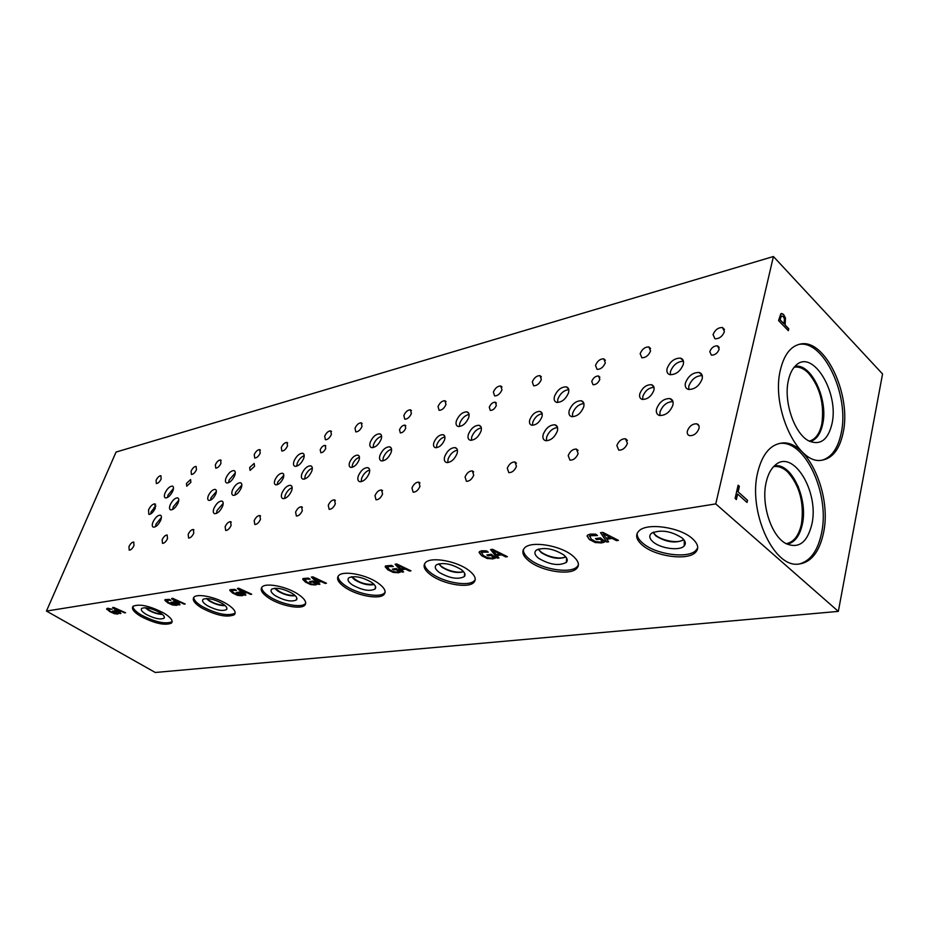 <?xml version="1.0" encoding="UTF-8"?>
<svg xmlns="http://www.w3.org/2000/svg" width="929" height="929" viewBox="0 0 929 929"><rect width="100%" height="100%" fill="white"/><g stroke="black" fill="none" stroke-linecap="round" stroke-linejoin="round"><path stroke-width="1.39" d="M715.748 503.901L838.341 611.387L155.271 672.48L46.45 611.061L715.748 503.901L773.416 256.52L116.055 452.063L46.45 611.061M838.341 611.387L882.55 373.969L773.416 256.52M114.441 608.286L117.983 611.096L120.05 610.725L114.464 608.216L120.027 610.794M120.062 613.57L112.595 607.589L113.675 607.427L125.601 612.745L121.362 611.398L118.842 611.77L120.944 613.43L120.062 613.57L112.688 607.578M120.875 613.384L120.085 613.5M118.842 611.77L121.362 611.398M124.672 612.885L121.397 611.328M125.485 612.699L124.695 612.815M119.028 613.245L117.669 614.046L114.162 613.651L106.742 609.331L107.659 608.216L112.188 609.285L108.159 609.076L110.423 611.445L113.942 613.047L117.577 613.035L112.432 611.154L114.813 610.794L119.028 613.245L117.704 613.988L114.197 613.581L109.587 611.526L106.672 608.716M113.559 611.805L112.548 611.131M115.08 611.584L113.593 611.735M117.577 613.035L115.103 611.514M110.47 608.948L108.089 609.169M112.049 609.203L110.493 608.878M180.017 604.756L179.03 604.907L171.575 598.543L172.771 598.357L185.196 604.001L180.725 602.573L177.915 602.991L180.017 604.756M177.427 605.069L172.573 605.034L167.777 602.851L164.956 600.448L165.083 599.623L169.322 599.391L170.924 600.355L166.523 600.18L168.741 602.677L175.198 604.756L176.382 604.349L173.816 602.805L170.971 602.364L173.618 601.957L177.95 604.57L176.394 605.36L172.608 604.965L167.812 602.782L164.921 599.832M319.913 584.213L318.67 584.387L311.378 577.083L312.887 576.851L326.451 583.249L325.138 583.447L321.388 581.659L317.857 582.181L319.913 584.213M316.673 584.608L310.774 584.631L305.548 582.169L302.784 579.406L303.063 578.523L308.405 578.117L310.077 579.22L304.7 579.115L306.767 581.949L310.739 583.888L314.037 584.283L315.593 583.784L312.91 582.018L310.785 582.344L309.578 581.542L312.91 581.043L317.439 584.016L315.303 584.968L310.797 584.55L305.571 582.088L302.819 578.86M498.931 557.923L497.317 558.155L490.582 549.585L492.556 549.283L507.42 556.668L505.724 556.924L501.625 554.857L497.015 555.542L498.931 557.923M494.739 558.445L487.365 558.573L481.628 555.728L479.085 552.488L479.55 551.571L481.686 550.769L486.529 550.862L488.259 552.14L481.466 552.198L483.231 555.449L487.562 557.679L491.569 558.097L493.671 557.481L490.895 555.426L488.131 555.844L486.877 554.915L491.209 554.265L495.9 557.737L492.881 558.898L487.388 558.48L481.663 555.635L479.143 552.128M642.624 545.381C636.051 539.761 634.913 534.86 639.222 530.68C647.397 522.574 679.645 527.138 692.117 538.379C698.387 543.988 699.374 548.795 695.089 552.778C686.508 560.826 655.259 556.285 642.624 545.381M529.472 561.395C522.644 556.018 521.111 551.431 524.862 547.645C531.632 540.806 559.85 545.323 572.136 555.356C578.686 560.744 580.091 565.238 576.34 568.85C569.268 575.632 541.839 571.172 529.472 561.395M431.242 575.306C424.251 570.139 422.393 565.842 425.668 562.417C431.346 556.587 456.406 560.988 468.39 570.046C475.149 575.202 476.879 579.417 473.593 582.704C467.67 588.475 443.272 584.144 431.242 575.306M345.158 587.488C338.075 582.541 335.961 578.512 338.841 575.388C343.66 570.36 366.154 574.621 377.801 582.866C384.687 587.802 386.685 591.773 383.793 594.769C378.777 599.739 356.829 595.547 345.158 587.488M269.108 598.253C261.978 593.515 259.679 589.718 262.199 586.861C266.321 582.483 286.736 586.594 298.012 594.154C304.967 598.891 307.174 602.631 304.619 605.371C300.334 609.691 280.395 605.65 269.108 598.253M201.43 607.821C194.3 603.281 191.838 599.704 194.056 597.08C197.633 593.248 216.294 597.208 227.21 604.175C234.189 608.716 236.547 612.246 234.294 614.766C226.943 617.773 215.981 615.462 201.43 607.821M140.813 616.403C133.706 612.048 131.128 608.658 133.091 606.254C139.664 603.606 149.941 605.905 163.945 613.128C170.913 617.495 173.398 620.827 171.412 623.138C164.863 625.751 154.667 623.51 140.813 616.403M603.792 542.42L595.419 542.617L589.404 539.552L587.058 536.01L587.616 535.092L590.287 534.094L595.744 534.152L597.498 535.545L589.729 535.719L591.262 539.226L595.803 541.642L600.25 542.06L602.735 541.363L599.925 539.145L596.743 539.621L595.466 538.611L600.471 537.856L605.209 541.63L601.586 542.942L595.443 542.524L589.439 539.447L587.105 535.824M608.611 541.804L606.742 542.083L600.552 532.7L602.828 532.352L618.435 540.364L616.461 540.655L612.165 538.414L606.846 539.203L608.611 541.804M399.9 572.38L393.327 572.45L387.857 569.814L385.187 566.829L385.558 565.924L391.62 565.378L393.327 566.562L387.323 566.527L389.251 569.57L393.408 571.637L397.02 572.043L398.82 571.486L396.091 569.593L393.675 569.953L392.444 569.105L396.218 568.536L400.84 571.73L398.309 572.787L393.362 572.369L387.892 569.721L385.233 566.353M403.569 571.927L402.164 572.125L395.08 564.24L396.799 563.973L410.99 570.836L409.503 571.056L405.59 569.14L401.572 569.732L403.569 571.927M243.038 595.431L237.696 595.419L232.691 593.108L229.893 590.53L230.102 589.683L234.828 589.369L236.465 590.403L231.623 590.252L233.771 592.911L240.623 595.106L241.97 594.653L239.345 593.016L236.28 592.551L239.229 592.11L243.665 594.885L241.854 595.756L237.731 595.338L232.726 593.039L229.893 589.95M245.93 595.083L244.826 595.245L237.406 588.429L238.753 588.231L251.724 594.223L246.975 592.725L243.839 593.19L245.93 595.083M173.502 599.275L177.056 602.271L179.355 601.853L173.537 599.193L179.332 601.934M179.947 604.698L179.065 604.825L171.668 598.52M177.915 602.991L180.725 602.573M184.163 604.152L180.749 602.503M185.08 603.943L184.186 604.071M172.132 603.06L171.099 602.34M173.816 602.805L172.155 602.979M176.382 604.349L173.851 602.735M169.078 600.006L166.43 600.297M170.797 600.273L169.113 599.937M239.45 589.207L242.98 592.423L245.546 591.959L239.473 589.137L245.523 592.04M245.86 595.013L244.85 595.164L237.51 588.417M243.839 593.19L246.975 592.725M250.563 594.397L246.998 592.644M251.596 594.177L250.586 594.316M243.642 594.874L243.061 595.35M237.464 593.294L236.396 592.539M239.345 593.016L237.487 593.213M241.97 594.653L239.38 592.934M234.491 590.031L231.507 590.403M236.349 590.321L234.514 589.95M313.526 577.908L317.01 581.357L319.901 580.846L313.561 577.826L319.878 580.927M319.843 584.144L318.705 584.318L311.47 577.072M317.857 582.181L321.388 581.659M325.138 583.447L321.422 581.577M326.323 583.191L325.162 583.366M317.404 584.004L316.696 584.527M310.785 582.344L309.694 581.531M312.91 582.018L310.82 582.262M315.593 583.784L312.945 581.937M307.929 578.837L304.549 579.313M309.961 579.139L307.963 578.755M397.357 565.122L400.747 568.838L404.034 568.269L397.391 565.029L403.999 568.351M403.511 571.846L402.187 572.043L395.173 564.228M401.572 569.732L405.59 569.14M409.503 571.056L405.613 569.047M410.862 570.766L409.538 570.963M400.805 571.707L399.934 572.287M393.675 569.953L392.572 569.082M396.091 569.593L393.71 569.872M398.82 571.486L396.114 569.512M390.993 566.167L387.126 566.806M393.222 566.493L391.028 566.075M493.009 550.525L496.237 554.567L499.988 553.928L493.032 550.433L499.965 554.009M498.873 557.841L497.34 558.062L490.675 549.562M497.015 555.542L501.625 554.857M505.724 556.924L501.648 554.764M507.292 556.599L505.748 556.831M495.854 557.702L494.774 558.352M488.131 555.844L487.005 554.903M490.895 555.426L488.155 555.751M493.671 557.481L490.918 555.345M485.704 551.721L482.778 551.629L481.21 552.569M488.12 552.163L485.728 551.629M798.487 487.144L797.43 486.959M781.44 315.976L780.023 319.82L784.018 323.849L784.424 318.81L783.17 316.475L781.347 315.999L780.023 319.82M780.116 319.797L784.018 323.849M781.463 313.433L783.577 314.432L785.458 317.95L785.133 324.987L788.756 328.761L788.326 330.689L778.548 320.563L780.848 313.723L783.484 314.455L785.353 317.985L785.028 325.022L788.651 328.785L788.245 330.608M757.704 472.373C762.105 454.583 770.013 444.84 781.417 443.121C807.022 438.941 832.233 494.135 823.489 533.037C819.204 552.697 810.587 563.079 797.628 564.193C772.87 566.667 747.984 510.613 757.704 472.373M780.441 369.765C784.088 354.727 790.684 346.18 800.206 344.102C824.964 338.028 851.777 394.837 843.126 432.775C839.561 449.45 832.349 458.624 821.515 460.273C797.558 464.837 770.815 407.204 780.441 369.765M747.52 500.29L747.032 502.461L737.626 494.042L736.372 499.57L735.106 498.443L738.114 485.205L739.379 486.343L738.125 491.847L747.52 500.29L746.951 502.392M738.125 491.847L747.427 500.301M739.379 486.343L738.021 491.871M738.09 485.298L739.275 486.366M737.626 494.042L736.291 499.5M603.13 533.722L606.126 538.146L610.446 537.403L603.165 533.629L610.423 537.508M608.553 541.723L606.776 541.99L600.633 532.689M606.846 539.203L612.165 538.414M616.461 540.655L612.188 538.321M618.284 540.295L616.496 540.562M605.151 541.584L603.815 542.315M596.743 539.621L595.594 538.599M599.925 539.145L596.766 539.517M602.735 541.363L599.96 539.041M594.676 535.104L591.367 535.023L589.381 536.23M597.335 535.568L594.699 534.999M161.147 478.958C159.66 481.919 158.058 483.44 156.339 483.544L156.095 480.281C157.582 477.332 159.184 475.811 160.891 475.706L161.147 478.958M167.51 538.623C165.989 541.712 164.328 543.291 162.505 543.36L162.157 539.726C163.667 536.648 165.339 535.069 167.15 534.999L167.51 538.623M220.963 463.316C219.418 466.451 217.676 468.065 215.76 468.158L215.354 464.779C216.91 461.655 218.64 460.041 220.556 459.948L220.963 463.316M231.112 525.442C229.533 528.729 227.721 530.413 225.677 530.471L225.132 526.685C226.711 523.41 228.522 521.738 230.566 521.668L231.112 525.442M287.525 445.908C285.9 449.253 284.019 450.971 281.847 451.053L281.266 447.546C282.88 444.213 284.773 442.494 286.933 442.425L287.525 445.908M302.32 510.695C300.671 514.213 298.697 515.99 296.374 516.036L295.608 512.088C297.245 508.581 299.231 506.804 301.542 506.758L302.32 510.695M362.02 426.423C360.336 430.011 358.257 431.834 355.795 431.892L355.006 428.257C356.69 424.692 358.757 422.869 361.218 422.811L362.02 426.423M382.574 494.077C380.855 497.851 378.672 499.756 376.013 499.779L374.979 495.645C376.698 491.882 378.881 489.978 381.529 489.955L382.574 494.077M445.99 404.463C444.225 408.33 441.925 410.281 439.103 410.316L438.047 406.542C439.812 402.698 442.111 400.747 444.933 400.713L445.99 404.463M473.72 475.195C471.932 479.271 469.505 481.315 466.428 481.303L465.069 476.983C466.857 472.919 469.284 470.887 472.362 470.887L473.72 475.195M541.34 379.531C539.482 383.712 536.916 385.802 533.641 385.814L532.294 381.9C534.14 377.731 536.707 375.641 539.993 375.63L541.34 379.531M578.14 453.561C576.282 458.009 573.541 460.203 569.941 460.145L568.188 455.628C570.058 451.192 572.798 449.009 576.398 449.055L578.14 453.561M516.454 466.335C514.631 470.573 512.088 472.675 508.802 472.64L507.28 468.239C509.104 464.024 511.658 461.934 514.945 461.957L516.454 466.335M605.325 362.798C603.42 367.199 600.657 369.394 597.045 369.37L595.501 365.364C597.405 360.986 600.157 358.803 603.78 358.815L605.325 362.798M419.978 486.32C418.236 490.222 415.948 492.184 413.126 492.196L411.965 487.98C413.707 484.09 415.983 482.139 418.805 482.128L419.978 486.32M501.962 389.832C500.139 393.873 497.689 395.905 494.6 395.928L493.38 392.073C495.192 388.043 497.642 386.011 500.731 385.988L501.962 389.832M335.334 503.855C333.662 507.478 331.595 509.313 329.145 509.347L328.262 505.318C329.934 501.706 332.001 499.883 334.452 499.848L335.334 503.855M411.396 413.51C409.666 417.26 407.459 419.153 404.789 419.211L403.836 415.495C405.567 411.756 407.773 409.863 410.444 409.817L411.396 413.51M260.468 519.369C258.854 522.748 256.973 524.467 254.825 524.525L254.186 520.67C255.789 517.29 257.67 515.583 259.83 515.525L260.468 519.369M331.398 434.435C329.737 437.919 327.74 439.696 325.405 439.765L324.685 436.189C326.346 432.717 328.343 430.94 330.678 430.87L331.398 434.435M193.778 533.176C192.233 536.347 190.503 537.972 188.599 538.042L188.169 534.338C189.713 531.179 191.432 529.565 193.337 529.495L193.778 533.176M260.213 453.05C258.622 456.313 256.787 457.985 254.732 458.067L254.221 454.618C255.812 451.366 257.635 449.694 259.69 449.613L260.213 453.05M133.997 545.567C132.51 548.54 130.919 550.073 129.212 550.154L128.957 546.612C130.443 543.628 132.034 542.106 133.73 542.025L133.997 545.567M196.46 469.726C194.927 472.791 193.255 474.371 191.42 474.464L191.084 471.131C192.605 468.077 194.289 466.497 196.112 466.404L196.46 469.726M216.376 491.476L211.092 497.619L210.488 500.185M215.783 494.007C213.728 498.188 211.44 500.325 208.886 500.429C207.55 499.941 207.364 498.385 208.317 495.772C210.36 491.615 212.648 489.478 215.203 489.374C216.527 489.862 216.724 491.406 215.783 494.007M359.465 457.265C356.457 458.252 354.146 460.656 352.521 464.465L352.056 467.368M359 460.134C356.782 464.906 354.03 467.322 350.744 467.392C349.107 466.822 348.723 465.139 349.618 462.352C351.836 457.591 354.588 455.175 357.862 455.117C359.5 455.674 359.883 457.347 359 460.134M542.199 413.811C537.972 414.415 534.837 417.214 532.77 422.207L532.526 425.296M541.944 416.854C539.517 422.428 536.103 425.215 531.713 425.192C529.646 424.518 529.007 422.695 529.797 419.722C532.212 414.171 535.627 411.396 540.016 411.408C542.06 412.07 542.71 413.881 541.944 416.854M653.993 387.37C648.895 387.614 645.179 390.633 642.833 396.404L642.705 399.482M653.865 390.377C651.31 396.462 647.443 399.47 642.264 399.4C639.953 398.657 639.14 396.753 639.837 393.687C642.38 387.625 646.247 384.629 651.426 384.711C653.726 385.43 654.539 387.323 653.865 390.377M444.91 436.909C441.368 437.745 438.685 440.346 436.851 444.689L436.491 447.72M444.55 439.893C442.227 445.037 439.173 447.627 435.399 447.662C433.564 447.035 433.065 445.293 433.913 442.413C436.224 437.28 439.278 434.702 443.052 434.667C444.875 435.283 445.374 437.025 444.55 439.893M283.821 475.323L277.783 481.988L277.237 484.729M283.287 478.04C281.15 482.499 278.642 484.775 275.762 484.857C274.287 484.334 274.009 482.72 274.938 480.014C277.063 475.578 279.571 473.314 282.451 473.221C283.914 473.744 284.193 475.346 283.287 478.04M155.863 505.991L151.218 511.658L150.591 514.016M155.224 508.337C153.262 512.262 151.137 514.294 148.872 514.411L148.512 509.928C150.475 506.003 152.588 503.982 154.864 503.866L155.224 508.337M161.414 517.511L156.084 523.979L155.352 526.778M160.694 520.286C158.464 524.769 156.049 527.068 153.448 527.196C152.042 526.65 151.892 524.931 152.995 522.017C155.224 517.558 157.64 515.258 160.241 515.142C161.634 515.665 161.785 517.383 160.694 520.286M235.281 472.942L229.184 479.945L228.534 482.755M234.642 475.718C232.32 480.456 229.695 482.894 226.757 483.01C225.259 482.465 225.027 480.734 226.072 477.843C228.395 473.116 231.019 470.689 233.945 470.562C235.443 471.108 235.676 472.826 234.642 475.718M241.854 485.066L235.606 492.184L234.956 495.157M241.203 487.992C238.869 492.811 236.21 495.273 233.202 495.378C231.646 494.809 231.402 493.044 232.459 490.059C234.793 485.275 237.452 482.825 240.448 482.708C242.004 483.266 242.26 485.031 241.203 487.992M292.159 487.655C289.198 488.851 286.875 491.395 285.203 495.262L284.599 498.513M291.567 490.872C289.151 495.958 286.295 498.548 282.985 498.629C281.255 498.014 280.918 496.144 281.975 493.032C284.379 487.969 287.235 485.391 290.545 485.298C292.263 485.902 292.6 487.76 291.567 490.872M381.598 436.258C378.115 437.362 375.432 440.091 373.563 444.468L373.063 447.627M381.111 439.371C378.591 444.805 375.432 447.557 371.635 447.627C369.788 446.988 369.347 445.13 370.323 442.041C372.843 436.63 376.001 433.889 379.787 433.82C381.622 434.435 382.063 436.293 381.111 439.371M391.562 449.264C387.974 450.321 385.221 453.097 383.305 457.602L382.829 460.923M391.086 452.539C388.543 458.067 385.338 460.854 381.447 460.912C379.52 460.25 379.044 458.334 380.031 455.152C382.562 449.659 385.779 446.872 389.657 446.814C391.573 447.464 392.05 449.369 391.086 452.539M457.405 450.159C453.294 451.041 450.193 454.002 448.092 459.031L447.72 462.619M457.022 453.689C454.397 459.576 450.913 462.526 446.547 462.537C444.387 461.818 443.783 459.785 444.747 456.441C447.36 450.588 450.855 447.65 455.21 447.627C457.358 448.335 457.962 450.356 457.022 453.689M568.769 389.623C563.845 390.261 560.199 393.443 557.83 399.191L557.574 402.501M568.502 392.862C565.738 399.226 561.801 402.396 556.715 402.385C554.404 401.63 553.661 399.621 554.508 396.335C557.272 390.006 561.197 386.847 566.284 386.859C568.583 387.602 569.314 389.599 568.502 392.862M583.911 403.569C578.813 404.103 575.063 407.343 572.636 413.266L572.403 416.749M583.679 406.972C580.904 413.463 576.886 416.68 571.637 416.633C569.21 415.855 568.42 413.765 569.268 410.386C572.043 403.941 576.061 400.736 581.31 400.771C583.714 401.537 584.504 403.604 583.679 406.972M672.979 401.618C667.034 401.769 662.714 405.195 660.008 411.907L659.904 415.553M672.875 405.172C670.006 412.162 665.559 415.6 659.532 415.484C656.803 414.613 655.816 412.395 656.594 408.83C659.474 401.874 663.921 398.46 669.937 398.576C672.654 399.424 673.63 401.63 672.875 405.172M702.243 375.618C696.076 375.711 691.594 379.183 688.819 386.058L688.726 389.483M702.15 378.951C699.223 386.046 694.66 389.541 688.424 389.414C685.707 388.554 684.708 386.383 685.451 382.899C688.366 375.839 692.929 372.366 699.154 372.483C701.859 373.33 702.858 375.49 702.15 378.951M683.454 361.218C677.508 361.439 673.188 364.865 670.483 371.507L670.332 374.759M683.303 364.377C680.4 371.333 675.94 374.759 669.914 374.677C667.324 373.853 666.395 371.763 667.138 368.395C670.041 361.474 674.5 358.06 680.516 358.141C683.094 358.954 684.023 361.033 683.303 364.377M557.551 427.549C552.639 428.141 549.004 431.323 546.635 437.118L546.403 440.787M557.319 431.149C554.567 437.536 550.653 440.718 545.567 440.671C543.14 439.881 542.362 437.756 543.244 434.307C545.985 427.944 549.898 424.785 554.985 424.82C557.4 425.598 558.166 427.712 557.319 431.149M481.338 427.886C477.088 428.745 473.883 431.741 471.735 436.897L471.386 440.334M480.978 431.277C478.33 437.234 474.754 440.23 470.26 440.241C468.1 439.522 467.484 437.524 468.413 434.249C471.061 428.304 474.626 425.331 479.12 425.308C481.268 426.016 481.884 428.002 480.978 431.277M469.075 414.427C464.953 415.333 461.841 418.294 459.75 423.299L459.356 426.562M468.692 417.632C466.044 423.496 462.549 426.446 458.183 426.481C456.116 425.784 455.535 423.856 456.453 420.674C459.089 414.833 462.596 411.895 466.962 411.861C469.006 412.534 469.586 414.462 468.692 417.632M369.661 470.039C366.189 471.108 363.518 473.848 361.648 478.261L361.149 481.698M369.161 473.43C366.653 478.888 363.506 481.652 359.72 481.71C357.793 481.036 357.34 479.085 358.35 475.869C360.858 470.434 364.005 467.682 367.791 467.624C369.707 468.274 370.16 470.213 369.161 473.43M312.318 468.181C309.264 469.377 306.872 471.944 305.165 475.903L304.584 479.062M311.749 471.305C309.311 476.449 306.396 479.062 303.005 479.155C301.263 478.54 300.915 476.705 301.948 473.627C304.375 468.506 307.29 465.893 310.681 465.812C312.411 466.404 312.759 468.239 311.749 471.305M304.224 455.628C301.24 456.847 298.917 459.379 297.245 463.223L296.653 466.219M303.644 458.589C301.228 463.652 298.36 466.242 295.039 466.346C293.378 465.754 293.053 463.954 294.063 460.97C296.479 455.918 299.347 453.352 302.668 453.247C304.317 453.828 304.642 455.605 303.644 458.589M223.192 503.379L217.107 510.404L216.434 513.447M222.519 506.398C220.208 511.159 217.583 513.586 214.657 513.702C213.101 513.122 212.869 511.333 213.96 508.314C216.271 503.576 218.884 501.149 221.81 501.033C223.355 501.602 223.587 503.39 222.519 506.398M178.774 500.208L173.293 506.781L172.597 509.522M178.078 502.926C175.836 507.455 173.375 509.777 170.715 509.905C169.299 509.371 169.136 507.664 170.228 504.784C172.469 500.278 174.919 497.967 177.578 497.839C178.983 498.362 179.146 500.057 178.078 502.926M173.468 488.491L168.103 494.96L167.417 497.549M172.782 491.069C170.553 495.529 168.126 497.828 165.513 497.956C164.154 497.445 164.003 495.784 165.072 492.974C167.301 488.526 169.717 486.239 172.329 486.099C173.688 486.61 173.839 488.259 172.782 491.069M254.569 466.288L250.075 470.411L249.657 467.531L254.14 463.42L254.569 466.288M405.718 428.223C404.301 431.3 402.489 432.868 400.306 432.902L399.516 429.79C400.933 426.713 402.733 425.157 404.928 425.122L405.718 428.223M599.832 379.346C598.276 382.957 596.012 384.757 593.039 384.745L591.738 381.378C593.294 377.778 595.559 375.978 598.52 375.99L599.832 379.346M719.151 349.292C717.513 353.252 714.935 355.203 711.405 355.145L709.779 351.65C711.417 347.701 713.995 345.751 717.525 345.82L719.151 349.292M496.341 405.404C494.855 408.737 492.834 410.397 490.303 410.421L489.281 407.181C490.767 403.86 492.776 402.199 495.308 402.187L496.341 405.404M325.719 448.37C324.36 451.239 322.723 452.702 320.807 452.748L320.215 449.764C321.573 446.895 323.211 445.444 325.127 445.386L325.719 448.37M190.875 482.325L186.741 486.215L186.462 483.44L190.596 479.561L190.875 482.325M650.555 350.976C648.616 355.528 645.713 357.793 641.846 357.758L640.151 353.694C642.09 349.153 644.993 346.9 648.86 346.923L650.555 350.976M698.968 428.536C697.017 433.402 693.893 435.782 689.608 435.666C687.623 435.039 686.879 433.46 687.402 430.928C689.353 426.074 692.477 423.705 696.75 423.821C698.736 424.437 699.479 426.016 698.968 428.536M627.435 443.354C625.531 447.964 622.651 450.24 618.772 450.159L616.844 445.548C618.749 440.95 621.629 438.685 625.507 438.755L627.435 443.354M724.423 331.653C722.414 336.472 719.267 338.841 714.982 338.783L713.042 334.626C715.051 329.83 718.198 327.461 722.483 327.519L724.423 331.653M155.329 508.07L154.017 507.443M172.155 621.571L171.958 621.768C165.408 624.381 155.213 622.14 141.371 615.033C135.878 611.735 133.068 608.867 132.917 606.416M146.12 614.359C141.847 611.712 140.407 609.703 141.812 608.332C145.795 606.985 151.729 608.344 159.591 612.432C163.516 614.87 165.014 616.786 164.085 618.168C160.45 619.887 154.458 618.621 146.12 614.359M162.378 614.394C158.093 614.324 153.413 612.908 148.35 610.121L145.133 607.717M145.644 607.752C150.44 611.479 155.886 613.593 161.983 614.057M235.188 612.943L234.84 613.303C227.489 616.333 216.538 614.023 201.988 606.382C196.553 603.002 193.801 600.006 193.743 597.405M207.272 605.627C202.987 602.863 201.628 600.738 203.196 599.251C207.678 597.684 214.042 599.1 222.286 603.49C226.212 606.022 227.64 608.03 226.595 609.529C222.495 611.514 216.062 610.214 207.272 605.627M225.143 605.603C220.44 605.824 215.249 604.349 209.582 601.156L206.238 598.508M206.737 598.508C211.963 602.84 217.978 605.093 224.783 605.278M305.711 603.246L305.165 603.838C300.88 608.17 280.941 604.14 269.665 596.732C264.335 593.271 261.676 590.159 261.688 587.407M275.588 595.884C271.291 592.992 270.037 590.728 271.825 589.102C276.877 587.279 283.751 588.742 292.426 593.48C296.316 596.104 297.675 598.23 296.479 599.867C291.834 602.166 284.866 600.831 275.588 595.884M295.283 595.721C290.103 596.325 284.332 594.804 277.968 591.158L274.578 588.266M275.054 588.231C280.732 593.225 287.363 595.617 294.934 595.396M385.117 592.237L384.327 593.143C379.311 598.137 357.375 593.945 345.716 585.874C340.537 582.367 338.005 579.15 338.086 576.224M352.393 584.922C348.108 581.891 346.981 579.487 349.014 577.687C354.797 575.562 362.264 577.072 371.403 582.216C375.246 584.933 376.489 587.186 375.142 588.963C369.812 591.657 362.229 590.31 352.393 584.922M374.178 584.527C368.441 585.63 361.996 584.097 354.843 579.917L351.476 576.793M351.928 576.723C358.129 582.483 365.434 584.968 373.853 584.19M475.242 579.626L474.115 580.973C468.193 586.768 443.807 582.437 431.788 573.599C426.841 570.058 424.448 566.748 424.599 563.682M439.382 572.508C435.132 569.338 434.18 566.76 436.502 564.774C443.179 562.254 451.343 563.798 461.005 569.419C464.767 572.252 465.882 574.645 464.337 576.572C458.148 579.754 449.833 578.395 439.382 572.508M463.606 571.73C457.207 573.507 449.973 571.985 441.902 567.189L438.616 563.868M439.069 563.764C441.844 569.117 457.939 574.192 463.292 571.381M578.419 565.053L576.851 567.015C569.767 573.808 542.362 569.361 529.994 559.583C525.384 556.053 523.178 552.697 523.364 549.503M538.704 558.341C534.547 554.996 533.803 552.232 536.463 550.049C544.266 547.03 553.301 548.609 563.543 554.799C567.178 557.737 568.118 560.257 566.365 562.37C559.084 566.167 549.863 564.832 538.704 558.341M565.854 556.994C558.643 559.641 550.456 558.201 541.293 552.65L538.193 549.19M538.646 549.039C541.224 555.252 560.059 560.57 565.54 556.622M305.095 604.047L305.223 604.686M798.116 486.273L797.047 486.041M800.206 344.102L798.313 344.554C823.071 338.516 849.861 395.243 841.198 433.135C837.97 448.405 831.548 457.44 821.921 460.238M788.431 380.193C789.882 373.702 792.309 368.836 795.712 365.608C812.41 348.166 839.433 392.688 831.954 423.856C828.122 439.603 820.667 445.397 809.577 441.263C794.818 434.993 783.17 401.676 788.431 380.193M794.922 366.432C811.017 362.635 828.505 399.551 822.688 424.147C820.562 433.913 816.405 439.719 810.227 441.554C816.394 439.707 820.551 433.913 822.676 424.147C828.494 399.563 811.005 362.635 794.899 366.432L794.922 366.432M809.298 441.112C815.499 439.417 819.68 433.692 821.817 423.938C824.499 404.092 820.052 387.172 808.509 373.179C803.852 368.499 799.184 366.502 794.492 367.164L794.492 367.164M773.59 466.66L774.693 466.509C779.071 466.184 783.379 467.984 787.606 471.909C799.706 485.6 804.317 502.995 801.437 524.072C798.824 535.754 793.714 542.292 786.12 543.686M778.966 443.551L779.443 443.493C805.071 439.301 830.282 494.437 821.515 533.292C817.694 551.164 810.065 561.453 798.615 564.158M766.158 482.337C767.911 474.556 770.896 468.855 775.111 465.22C793.076 448.312 819.517 492.022 811.83 524.386C807.162 542.861 798.406 549.19 785.539 543.36C771.116 535.592 760.967 503.878 766.158 482.337M775.146 465.777C791.798 463.234 808.207 499.117 802.331 524.304C799.741 535.975 794.667 542.606 787.118 544.197C794.655 542.606 799.73 535.975 802.319 524.304C808.184 499.117 791.775 463.234 775.134 465.777L774.38 465.87M683.581 539.412C678.042 544.777 655.862 539.412 653.493 532.178M697.714 547.971L695.554 550.804C686.984 558.875 655.735 554.346 643.123 543.442C638.943 539.993 636.957 536.637 637.143 533.374M653.203 542.002C649.185 538.495 648.709 535.522 651.775 533.083C661.042 529.425 671.121 531.028 682.014 537.891C685.474 540.933 686.206 543.604 684.22 545.927C679.923 551.106 660.774 548.621 653.203 542.002M683.907 539.807C675.662 543.639 666.314 542.339 655.851 535.905L653.017 532.375M221.148 460.354L220.556 459.948M231.24 522.121L230.566 521.668M287.653 442.936L286.933 442.425M302.378 507.339L301.542 506.758M362.113 423.485L361.218 422.811M382.585 490.733L381.529 489.955M446.048 401.607L444.933 400.713M473.697 471.932L472.362 470.887M541.375 376.837L539.993 375.63M578.105 450.495L576.398 449.055M516.419 463.141L514.945 461.957M605.371 360.255L603.78 358.815M419.978 482.999L418.805 482.128M502.008 387.056L500.731 385.988M335.369 500.499L334.452 499.848M411.466 410.606L410.479 409.817M260.561 516.025L259.83 515.525M331.502 431.474L330.678 430.87M193.94 529.878L193.337 529.495M260.364 450.089L259.69 449.613M216.004 489.908L215.203 489.374M359.093 456.023L357.862 455.117M541.955 413.045L540.016 411.408M653.877 386.963L651.426 384.711M444.585 435.875L443.052 434.667M283.438 473.918L282.451 473.221M155.526 504.296L154.864 503.866M161.007 515.63L160.241 515.142M234.886 471.212L233.945 470.562M241.424 483.37L240.448 482.708M291.706 486.111L290.545 485.298M381.215 434.9L379.787 433.82M391.167 447.952L389.657 446.814M457.033 449.055L455.21 447.627M568.536 388.821L566.284 386.859M583.691 402.838L581.31 400.771M672.886 401.282L669.937 398.576M702.185 375.362L699.154 372.483M683.349 360.824L680.516 358.141M557.307 426.771L554.985 424.82M481.013 426.829L479.12 425.308M468.739 413.3L466.962 411.861M369.231 468.692L367.791 467.624M311.889 466.672L310.681 465.812M303.818 454.072L302.668 453.247M222.751 501.66L221.81 501.033M178.38 498.362L177.578 497.839M173.096 486.61L172.329 486.099M405.776 425.772L404.928 425.122M599.855 377.174L598.52 375.99M719.185 347.446L717.525 345.82M496.365 403.058L495.308 402.187M325.8 445.885L325.127 445.386M650.602 348.561L648.86 346.923M698.956 425.83L696.75 423.821M627.4 440.416L625.507 438.755M724.481 329.505L722.483 327.519M171.412 623.138L171.958 621.768M164.305 616.821L164.085 618.168M234.294 614.766L234.84 613.303M226.839 607.856L226.595 609.529M304.619 605.371L305.165 603.838M296.746 597.777L296.479 599.867M383.793 594.769L384.327 593.143M375.421 586.315L375.142 588.963M473.593 582.704L474.115 580.973M464.605 573.205L464.337 576.572M576.34 568.85L576.851 567.015M566.574 558.027L566.365 562.37M773.543 466.706L774.693 466.509M781.417 443.121L779.443 443.493M695.089 552.778L695.554 550.804M684.278 540.306L684.22 545.927"/></g></svg>
